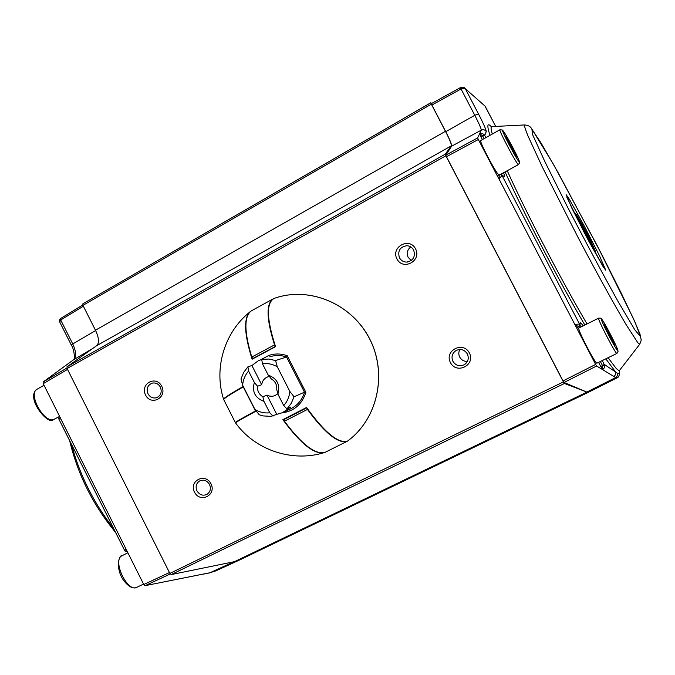 <?xml version="1.0" encoding="UTF-8"?>
<svg xmlns="http://www.w3.org/2000/svg" width="675" height="675" viewBox="0 0 675 675"><rect width="100%" height="100%" fill="white"/><g stroke="black" fill="none" stroke-linecap="round" stroke-linejoin="round"><path stroke-width="1.01" d="M299.641 411.497L298.966 411.48M274.565 298.257L274.354 298.333C266.085 302.577 266.49 318.684 275.552 346.663L252.113 359.21C244.232 334.285 243.506 318.516 249.953 311.909C224.513 332.1 213.553 368.246 223.577 399.212C223.838 398.048 230.403 393.803 243.27 386.454M347.532 441.079L347.49 441.112C338.234 443.711 324.591 432.498 306.56 407.472L282.867 419.656L287.035 417.977M261.259 359.446L269.089 355.328C275.096 353.413 281.137 353.557 287.221 355.742L305.876 392.318C302.003 404.452 293.962 411.328 281.779 412.957M250.779 311.251L249.953 311.909M235.617 422.989L235.575 422.93C235.786 422.305 242.654 418.34 256.163 411.041L239.811 420.112M324.7 452.469L324.295 452.604C314.415 454.807 300.611 443.821 282.867 419.656M241.177 388.1L234.934 391.753M306.61 407.548L286.892 417.682M287.221 355.742L286.504 356.923L304.526 392.276C302.02 400.25 297.118 405.911 289.794 409.236C297.169 405.886 302.096 400.182 304.56 392.15L305.876 392.318M286.504 356.957C281.424 355.236 276.345 355.042 271.266 356.366L269.73 356.83M306.863 407.919L307.437 409.421C324.97 433.282 338.217 443.914 347.186 441.315L347.262 441.197M325.19 452.292L347.195 441.307L325.19 452.292C315.706 455.153 302.122 444.8 284.428 421.225L283.973 419.546L306.796 407.818L283.964 419.555M289.17 416.509L288.411 417.268M254.011 358.163L252.906 358.484L251.783 357.075C244.088 331.627 243.962 316.212 251.395 310.829L252.104 310.441M275.408 346.241L274.531 344.883C266.498 319.435 265.958 304.147 272.919 299.017L274.177 298.409M252.906 358.484L275.468 346.41M255.918 410.729L255.488 410.957C242.367 418.053 235.668 421.934 235.364 422.601L235.887 422.601M243.447 386.809L243.27 386.91C230.318 394.293 223.796 398.528 223.712 399.608L223.771 399.735M588.651 392.158L586.963 392.116L564.443 383.468L563.431 381.907L445.863 155.782L445.23 154.187L451.339 145.834C451.634 144.374 449.677 139.539 445.466 131.321L431.333 104.161L430.777 102.769L431.755 103.402M588.533 392.217L240.131 559.744L234.554 561.642L171.231 574.585L169.881 573.404L67.087 368.516L66.985 366.82L96.694 345.668C99.419 342.959 98.997 337.804 95.453 330.202L82.949 305.37L82.831 303.877L430.76 102.811M145.547 395.027C139.776 383.839 156.094 374.92 161.738 386.26C167.518 397.541 151.116 406.342 145.547 395.027M194.51 492.142C188.688 480.87 205.301 472.373 210.988 483.798C216.81 495.163 200.112 503.533 194.51 492.142M396.942 258.938C390.631 247.008 409.396 236.748 415.572 248.856C421.883 260.896 403.017 271.012 396.942 258.938M450.428 362.585C444.066 350.553 463.177 340.782 469.395 352.983C475.765 365.116 456.553 374.743 450.428 362.585M300.983 410.805L300.333 410.771M452.9 361.302C451.052 356.653 452.216 352.991 456.401 350.333C461 348.578 464.653 349.793 467.37 353.978C469.159 358.358 468.172 361.91 464.4 364.66C459.65 366.82 455.819 365.707 452.9 361.302M399.44 257.74C397.465 250.898 399.929 246.89 406.848 245.708C409.868 245.919 412.138 247.362 413.64 250.045C415.631 256.601 413.336 260.609 406.772 262.086C403.515 262.052 401.068 260.609 399.44 257.74M196.965 490.868C195.261 486.54 196.206 483.199 199.817 480.862C203.825 479.343 207.073 480.558 209.537 484.507C211.233 488.742 210.338 492.05 206.871 494.429C202.804 496.074 199.505 494.893 196.965 490.868M148.036 393.82C146.205 388.673 147.614 385.113 152.238 383.13C155.731 382.489 158.439 383.822 160.388 387.138C162.194 392.183 160.861 395.736 156.364 397.777C152.803 398.528 150.027 397.204 148.036 393.82M467.438 361.387C463.995 361.505 461.422 360.07 459.692 357.083C458.452 354.502 458.519 351.97 459.877 349.49M411.269 260.499L408.122 257.251C406.418 253.125 407.303 249.683 410.788 246.923M164.008 581.901L210.187 572.704L215.949 570.814L209.613 572.889L234.166 561.718L239.726 559.929M170.243 573.986L145.125 585.664L203.58 574.003M164.928 581.799L165.704 581.572L164.945 581.707M124.858 550.952L125.879 548.783L143.758 584.508L169.45 572.543M58.641 418.652L60.843 418.981L127.406 551.838L124.841 550.918L58.657 418.677L59.459 416.137L60.893 418.956L43.225 383.662L43.158 381.966L66.892 368.044M58.987 370.415L43.158 381.966M59.737 322.009L60.708 319.992L72.63 343.727C76.233 351.481 76.579 356.797 73.676 359.691L59.602 369.959M145.125 585.664L143.758 584.508M598.582 362.357L600.826 366.66L604.243 364.39L617.524 373.283C619.093 374.271 619.692 373.444 619.312 370.803M501.002 174.589L502.04 175.508L498.935 178.993L478.347 139.506L446.47 156.718L563.043 380.919L595.637 364.424L499.002 178.959L499.298 174.724L501.179 174.665L499.298 174.724L497.576 175.694L499.264 174.766M579.209 326.354L579.547 324.076L574.822 324.354L578.644 326.767L580.567 322.751L583.301 325.78M605.787 358.855L615.381 371.63C616.157 373.638 615.617 375.224 613.761 376.397L596.607 366.01L564.047 382.472L586.828 392.057L588.667 392.15L617.102 377.865M617.524 373.283L617.558 375.393L616.351 377.148L615.735 377.536L613.761 376.397M485.384 106.642L495.72 126.419L484.92 106L464.712 88.155L460.451 87.598L431.317 103.646L460.451 87.632M464.737 88.18L484.92 106M485.916 137.624L484.743 135.371L482.6 135.861L484.355 134.781L484.743 135.371L486.27 131.6C486.262 129.878 483.654 123.972 478.448 113.881L465.581 89.235C464.577 88.104 463.067 88.02 461.05 88.982L460.451 87.598C462.932 87.083 464.358 87.269 464.712 88.155M484.355 134.781L482.169 133.405L479.647 133.701L481.275 130.157C481.309 128.722 479.149 123.77 474.778 115.298L461.05 88.982L431.873 105.038L445.745 131.684C449.921 139.852 451.879 144.686 451.617 146.188L445.837 155.123L477.664 137.919L479.647 133.701L482.6 135.861L480.904 136.772L482.389 139.607M604.513 365.057L604.412 367.689L602.741 369.681L602.547 365.782L604.513 365.057L602.252 360.568M503.55 172.741C504.672 175.584 504.934 176.884 504.335 176.639L501.179 174.665M578.956 326.582L576.83 327.67L574.754 324.38M578.703 326.742L579.479 327.687M595.637 364.424L596.607 366.01M602.682 369.714L600.826 366.66M564.047 382.472L563.043 380.919M431.873 105.038L431.317 103.646M446.47 156.718L445.837 155.123M477.664 137.919L478.347 139.506M480.904 136.772L479.587 133.734M498.935 178.993L497.526 175.694M584.828 232.132L582.441 226.64L585.824 232.799L588.853 238.882L585.394 233.196M585.318 233.061L585.824 232.799M590.87 243.135L590.954 243.143C591.351 242.755 580.399 221.915 579.985 222.286L579.96 222.353M595.283 250.99C594.734 252.104 573.632 211.731 576.104 214.304C576.948 214.743 585.757 230.816 591.216 241.836L595.283 250.99M585.014 232.487L592.093 244.907C593.19 245.548 579.108 218.759 579.192 220.362L585.014 232.487M606.285 329.543L607.23 329.071L614.917 345.009L606.665 330.472L604.294 324.692L607.23 329.071M611.466 339.66L612.495 339.154M598.632 318.144L598.607 318.17C597.198 318.676 616.182 355.193 616.933 353.422L618.097 351.236L615.946 345.473L606.521 326.962C600.32 316.297 601.358 319.047 600.598 318.153L598.632 318.144L578.812 328.033C576.998 328.742 595.839 365.099 597.004 363.133L616.925 353.422M508.469 142.56L509.465 142.003L516.248 156.203L507.305 140.332L505.778 136.173L509.465 142.003M513.835 152.398L514.662 151.943M480.786 140.501L480.743 140.527C478.853 140.721 495.956 173.256 498.85 174.968M286.538 357.033L275.56 360.526L268.675 359.049L261.731 359.404L263.63 358.678L258.196 360.83L251.918 365.529L247.936 366.77L248.56 371.064L254.357 382.463L257.521 386.26L261.681 384.716C262.313 380.742 264.457 378.084 268.085 376.743L269.35 376.439M251.918 365.529L261.681 384.716M277.83 393.795L274.742 395.736L272.531 396.259L269.688 396.124L266.971 395.128L276.75 414.357L282.538 412.644L290.545 407.236L286.942 408.915L291.246 403.355L294.038 396.782L305.522 391.736M276.75 414.357L271.055 416.365L263.132 415.918L259.276 414.813L255.007 409.565C259.647 412.29 264.575 413.37 269.781 412.805L273.021 416.104M247.936 366.77L243.726 372.347L241.017 378.877L242.612 385.155C243.118 379.738 245.101 375.038 248.56 371.064M257.521 386.26C257.209 390.859 258.998 394.369 262.87 396.782L266.971 395.128M275.56 360.526L277.29 366.795C272.582 364.087 267.621 363.049 262.406 363.69L268.237 375.131L271.375 378.953C275.273 381.367 277.071 384.885 276.75 389.517L277.898 394.107L283.736 405.582C287.263 401.617 289.297 396.9 289.837 391.424L294.038 396.782M262.87 396.782L263.967 401.372C255.082 398.048 251.876 391.745 254.357 382.463M263.967 401.372L269.781 412.805M255.007 409.565L242.612 385.155M286.942 408.915L283.736 405.582M262.406 363.69L261.731 359.404M289.837 391.424L277.29 366.795M268.237 375.131C277.189 378.439 280.412 384.767 277.898 394.107M274.531 298.266L276.269 297.692C311.015 286.462 352.671 304.619 370.001 339.652C387.602 374.541 377.3 419.47 347.49 441.112C377.35 419.428 387.644 374.498 370.052 339.635C352.73 304.619 311.065 286.445 276.269 297.692L274.354 298.333M307.437 409.421L284.428 421.225M251.783 357.075L274.531 344.883M255.488 410.957L243.27 386.91M431.333 104.161L82.949 305.37M564.443 383.468L171.231 574.585M563.431 381.907L169.881 573.404M445.863 155.782L67.087 368.516M445.23 154.187L66.985 366.82M451.339 145.834L96.694 345.668M445.466 131.321L95.453 330.202M586.963 392.116L234.554 561.642M71.609 444.572C75.313 459 80.823 473.572 88.138 488.278C95.521 502.959 103.967 516.282 113.493 528.247M73.372 359.902L92.855 348.401M59.434 370.069L73.541 359.775C74.824 360.399 74.782 350.004 71.213 344.858L95.631 330.564M67.542 369.419L43.225 383.662M83.379 306.214L60.708 319.992L60.607 318.499L82.789 305.007M82.806 305.041L60.615 318.499M605.753 270.219L603.214 266.819L588.558 240.73L571.759 207.968L566.258 194.797L569.303 199.201L583.571 224.733L599.459 255.673L605.753 270.219M640.499 336.563L635.335 322.895L621.439 293.524L601.813 254.568L558.461 173.298L541.401 143.556L531.883 129.153L532.668 134.772L544.919 161.73L566.882 205.782C585.048 240.891 602.142 272.835 618.157 301.624L634.804 329.822L640.499 336.563M491.957 126.605L524.551 124.951C527.892 125.187 530.187 126.326 531.453 128.377L553.5 164.422L597.367 245.945L633.192 318.111L639.959 333.998L641.25 340.183L639.765 344.191L637.824 342.748L625.944 324.363C614.267 304.67 596.573 272.616 578.357 238.03L542.16 166.674L527.96 135.894C525.403 129.575 524.264 125.93 524.551 124.951L524.694 124.943M490.911 126.487L491.704 126.622C490.717 126.841 490.928 129.313 492.32 134.038M507.22 170.724C525.968 212.287 561.76 281.045 587.022 323.924M608.074 357.733L615.803 367.934C617.912 370.221 619.211 370.963 619.701 370.178L639.723 344.25M584.837 325.021C559.406 281.796 524.121 214.017 505.077 171.906M489.974 135.346C486.734 125.305 487.24 122.42 491.493 126.714M502.04 175.508L579.547 324.076M619.355 370.718C620.46 372.668 618.663 377.89 617.195 377.814L615.735 377.536L586.828 392.057M478.448 113.881L474.778 115.298L445.745 131.684M486.27 131.6C485.021 129.752 483.359 129.271 481.275 130.157L451.617 146.188M484.093 138.645L482.794 136.156M504.335 176.639L501.247 174.698M501.913 175.028L501.567 173.829M580.567 322.751L579.496 325.974M581.259 326.801L579.943 325.384M602.412 365.445L600.353 361.496M601.332 319.022C600.446 320.195 617.558 352.932 617.878 350.688C618.359 348.806 602.024 317.545 601.332 319.022M502.858 130.587C500.133 128.208 516.991 160.481 519.176 161.806C521.454 163.392 505.347 132.562 502.858 130.587M499.989 129.735L499.956 129.752C498.361 129.938 517.911 166.598 518.493 164.54C519.936 161.722 520.459 164.784 518.071 158.136L506.225 135.565L502.411 130.022L499.956 129.752L480.743 140.527M58.717 416.855L53.671 419.512C44.044 423.411 27.709 393.744 37.015 389.239L37.277 389.095M143.539 584.061L136.957 587.267C127.44 593.106 111.847 559.896 122.082 555.685L122.209 555.618M235.575 422.93C255.15 450.208 292.351 462.594 324.295 452.604M271.266 356.366C276.337 355.042 281.424 355.244 286.521 356.982M251.395 310.829L272.919 299.017M235.364 422.601L223.712 399.608M430.777 102.769L82.831 303.877M464.4 364.66L465.159 364.137M406.772 262.086L407.447 262.035M69.668 440.682C77.692 474.415 92.998 505.001 115.594 532.448M209.638 572.881L203.032 574.197M60.615 318.49L60.615 318.49C59.189 320.313 58.877 321.452 59.687 321.924L71.213 344.858M215.949 570.814L239.288 560.132M604.42 268.582L584.221 232.529L566.798 197.142M619.608 370.288L619.245 370.955M578.644 326.767L576.821 327.679M576.104 214.304L574.028 212.583M595.316 250.914L595.553 253.572M500.403 174.471L518.467 164.557M54.405 419.217L53.367 419.631C48.254 425.976 24.975 397.567 37.015 389.239L44.044 385.298M136.957 587.267C133.043 589.072 128.663 586.862 123.812 580.66C115.433 569.388 118.522 554.783 122.082 555.685L127.879 552.791M291.313 408.527L284.091 411.919M274.742 395.736L275.29 395.508"/></g></svg>
